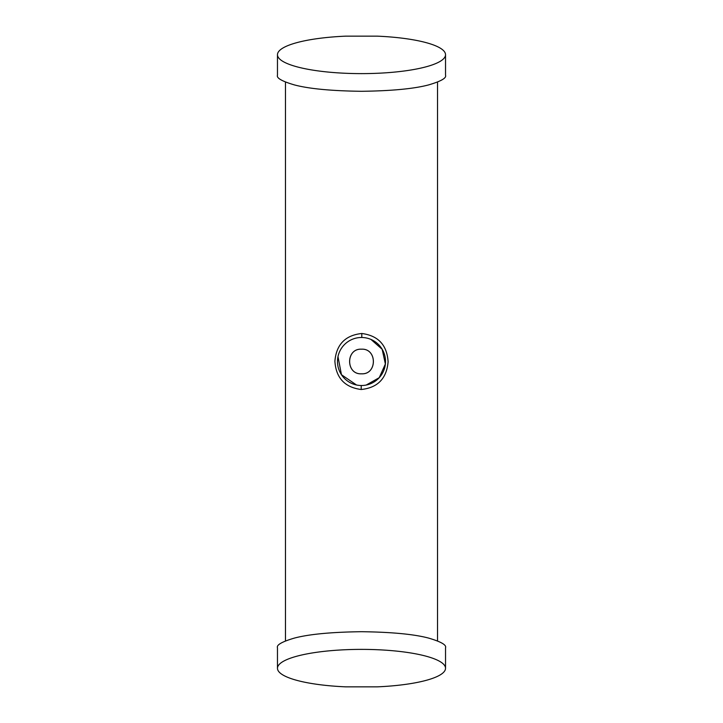 <?xml version="1.0" encoding="UTF-8"?>
<svg xmlns="http://www.w3.org/2000/svg" width="723" height="723" viewBox="0 0 723 723"><rect width="100%" height="100%" fill="white"/><g stroke="black" fill="none" stroke-linecap="round" stroke-linejoin="round"><path stroke-width="1.08" d="M361.5 385.513A24.013 24.013 0 0 1 337.487 361.5A24.013 24.013 0 0 1 361.5 337.487A24.013 24.013 0 0 1 385.513 361.5A24.013 24.013 0 0 1 361.5 385.513M337.984 356.674L341.455 374.722L356.511 384.988M361.193 389.507C344.754 387.356 335.987 377.921 334.894 361.193C336.331 344.491 345.305 335.255 361.807 333.493C378.256 335.653 387.022 345.088 388.106 361.798C386.66 378.518 377.686 387.754 361.193 389.507L361.229 385.504M366.218 385.043L379.232 377.686L385.377 363.994L382.16 349.272L370.971 339.439M437.523 640.912L437.523 82.088M285.477 640.912L285.477 82.088M445.531 668.278L445.531 647.745C446.651 644.961 441.048 641.753 428.721 638.12C414.134 634.225 391.721 632.092 361.5 631.703C331.279 632.092 308.866 634.225 294.279 638.12C281.952 641.753 276.349 644.961 277.469 647.745L277.469 668.278A84.031 18.906 0 0 1 361.5 649.381A84.031 18.906 0 0 1 445.531 668.278A84.031 18.906 0 0 1 377.243 686.85L345.757 686.85A84.031 18.906 0 0 1 277.469 668.278M277.469 54.722L277.469 75.255C276.349 78.039 281.952 81.247 294.279 84.88C308.866 88.775 331.279 90.908 361.5 91.297C391.721 90.908 414.134 88.775 428.721 84.88C441.048 81.247 446.651 78.039 445.531 75.255L445.531 54.722A84.031 18.906 180 0 1 361.5 73.619A84.031 18.906 180 0 1 277.469 54.722A84.031 18.906 180 0 1 345.757 36.15L377.243 36.15A84.031 18.906 180 0 1 445.531 54.722M361.807 333.493L361.78 337.496M361.5 349.182C345.657 348.251 345.657 374.74 361.5 373.818C377.343 374.749 377.343 348.26 361.5 349.182M361.5 349.209C345.693 348.287 345.693 374.713 361.5 373.791C377.307 374.713 377.307 348.287 361.5 349.209"/></g></svg>
